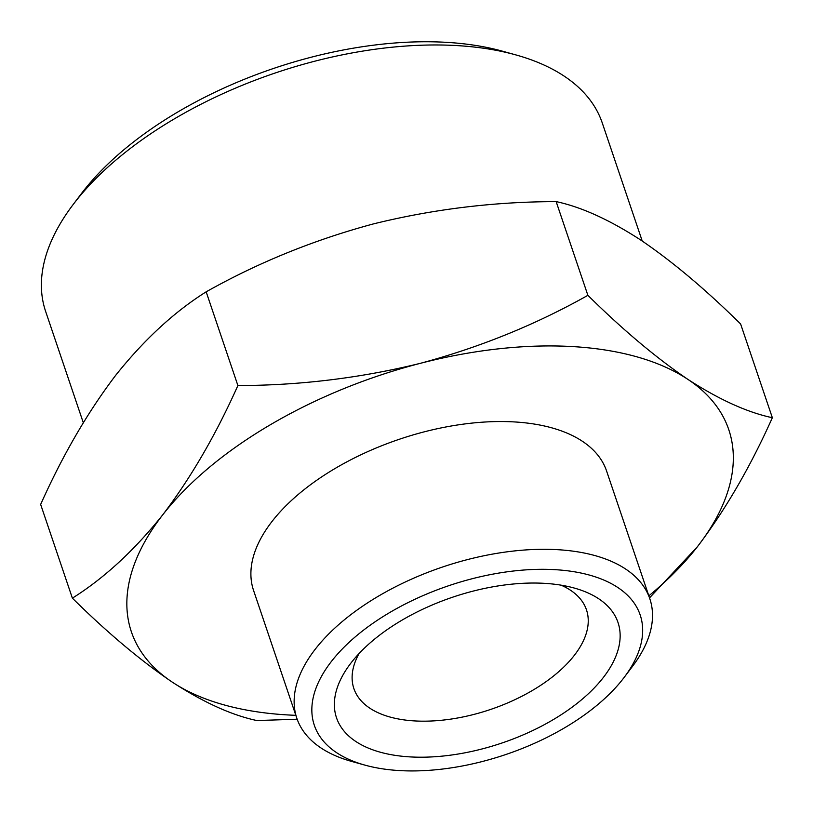 <?xml version="1.0" encoding="UTF-8"?>
<svg xmlns="http://www.w3.org/2000/svg" width="813" height="813" viewBox="0 0 813 813"><rect width="100%" height="100%" fill="white"/><g stroke="black" fill="none" stroke-linecap="round" stroke-linejoin="round"><path stroke-width="1.22" d="M561.082 585.167A122.783 63.597 -18.7 0 1 586.478 609.852A122.783 63.597 -18.7 0 1 574.232 655.471A122.783 63.597 -18.7 0 1 451.439 719.017A122.783 63.597 -18.7 0 1 353.879 688.581A122.783 63.597 -18.7 0 1 359.072 653.54M603.175 677.696A148.586 76.961 161.3 0 0 574.313 588.063A148.586 76.961 161.3 0 0 350.312 663.875A148.586 76.961 161.3 0 0 410.687 756.933A148.586 76.961 161.3 0 0 603.175 677.696M555.442 569.689A172 89.095 161.3 0 0 342.588 648.672A172 89.095 161.3 0 0 364.905 765.114A172 89.095 161.3 0 0 624.211 677.341A172 89.095 161.3 0 0 555.442 569.689M364.905 765.114L351.612 761.415A186.34 96.523 -18.7 0 1 296.826 718.245A186.34 96.523 -18.7 0 1 315.414 648.998A186.34 96.523 -18.7 0 1 558.033 549.71A186.34 96.523 -18.7 0 1 649.821 598.764A186.34 96.523 -18.7 0 1 632.524 666.325L624.211 677.341M296.826 718.245L253.585 590.502A186.34 96.523 -18.7 0 1 272.182 521.255A186.34 96.523 -18.7 0 1 458.522 424.823A186.34 96.523 -18.7 0 1 606.589 471.012L649.821 598.764M648.835 595.838A315.342 163.342 161.3 0 0 697.31 546.844A315.342 163.342 161.3 0 0 687.839 379.346A315.342 163.342 161.3 0 0 420.606 363.259A315.342 163.342 161.3 0 0 162.854 514.68A315.342 163.342 161.3 0 0 172.336 682.168A315.342 163.342 161.3 0 0 295.83 715.318M297.172 719.231L256.847 720.542C231.715 715.196 203.545 702.412 172.336 682.168C140.7 660.715 107.387 632.717 72.377 598.155C104.298 578.114 134.46 550.279 162.854 514.68C190.842 477.851 215.852 434.813 237.894 385.555C299.885 385.453 360.789 378.025 420.606 363.259C480.016 347.283 535.777 324.641 587.88 295.332C622.89 329.885 656.213 357.893 687.839 379.346C719.058 399.579 747.228 412.374 772.35 417.719C750.318 466.977 725.298 510.015 697.31 546.844L649.526 597.88M72.906 204.856L81.229 193.85A279.499 144.785 -18.7 0 1 502.597 51.219L515.889 54.918A293.839 152.204 161.3 0 0 74.938 202.213A293.839 152.204 161.3 0 0 72.906 204.856A293.839 152.204 161.3 0 0 45.63 311.399L83.302 422.709M237.894 385.555L206.167 291.826C174.246 311.877 144.084 339.712 115.69 375.311C87.702 412.14 62.682 455.178 40.65 504.436L72.377 598.155M587.88 295.332L556.153 201.614C494.172 201.715 433.258 209.144 373.441 223.9C314.031 239.876 258.27 262.518 206.167 291.826M772.35 417.719L740.623 323.991C705.613 289.438 672.3 261.44 640.664 239.987C609.455 219.744 581.285 206.949 556.153 201.614M642.229 241.024L602.281 122.987A293.839 152.204 161.3 0 0 515.889 54.918"/></g></svg>
